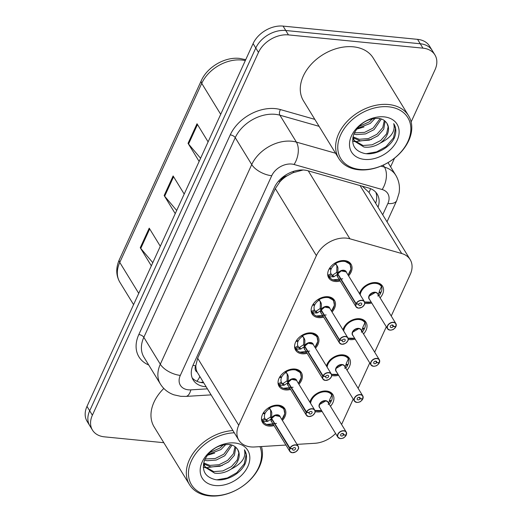 <?xml version="1.0" encoding="UTF-8"?>
<svg xmlns="http://www.w3.org/2000/svg" width="522" height="522" viewBox="0 0 522 522"><rect width="100%" height="100%" fill="white"/><g stroke="black" fill="none" stroke-linecap="round" stroke-linejoin="round"><path stroke-width="0.78" d="M342.974 329.865A13.096 9.337 -31.5 0 1 359.612 318.733A13.096 9.337 -31.5 0 1 366 322.335A13.096 9.337 -31.5 0 1 363.547 333.989M355.169 339.124A13.096 9.337 -31.5 0 1 350.053 339.613A13.096 9.337 -31.5 0 1 348.22 339.274M326.426 366.013A13.096 9.337 -31.5 0 1 343.065 354.882A13.096 9.337 -31.5 0 1 349.453 358.483A13.096 9.337 -31.5 0 1 346.993 370.137M338.621 375.272A13.096 9.337 -31.5 0 1 333.506 375.762A13.096 9.337 -31.5 0 1 331.666 375.422M309.879 402.162A13.096 9.337 -31.5 0 1 326.518 391.03A13.096 9.337 -31.5 0 1 332.899 394.632A13.096 9.337 -31.5 0 1 330.446 406.286M322.074 411.421A13.096 9.337 -31.5 0 1 316.952 411.91A13.096 9.337 -31.5 0 1 315.118 411.571M359.527 293.716A13.096 9.337 -31.5 0 1 376.166 282.585A13.096 9.337 -31.5 0 1 382.548 286.187A13.096 9.337 -31.5 0 1 380.094 297.84M371.723 302.975A13.096 9.337 -31.5 0 1 366.607 303.465A13.096 9.337 -31.5 0 1 364.767 303.125M323.66 317.128A13.096 9.337 -31.5 0 1 318.544 317.617A13.096 9.337 -31.5 0 1 312.156 314.022A13.096 9.337 -31.5 0 1 314.668 302.303A13.096 9.337 -31.5 0 1 328.103 296.737A13.096 9.337 -31.5 0 1 334.485 300.339A13.096 9.337 -31.5 0 1 332.031 311.993M307.106 353.277A13.096 9.337 -31.5 0 1 301.99 353.766A13.096 9.337 -31.5 0 1 295.609 350.164A13.096 9.337 -31.5 0 1 298.114 338.452A13.096 9.337 -31.5 0 1 311.549 332.886A13.096 9.337 -31.5 0 1 317.937 336.488A13.096 9.337 -31.5 0 1 315.484 348.141M290.558 389.425A13.096 9.337 -31.5 0 1 285.443 389.914A13.096 9.337 -31.5 0 1 279.055 386.313A13.096 9.337 -31.5 0 1 281.567 374.6A13.096 9.337 -31.5 0 1 295.002 369.034A13.096 9.337 -31.5 0 1 301.383 372.636A13.096 9.337 -31.5 0 1 298.93 384.29M274.004 425.574A13.096 9.337 -31.5 0 1 268.889 426.063A13.096 9.337 -31.5 0 1 262.507 422.461A13.096 9.337 -31.5 0 1 265.019 410.742A13.096 9.337 -31.5 0 1 278.448 405.183A13.096 9.337 -31.5 0 1 284.836 408.785A13.096 9.337 -31.5 0 1 282.382 420.438M340.207 280.98A13.096 9.337 -31.5 0 1 335.091 281.469A13.096 9.337 -31.5 0 1 328.703 277.874A13.096 9.337 -31.5 0 1 331.216 266.155A13.096 9.337 -31.5 0 1 344.651 260.589A13.096 9.337 -31.5 0 1 351.038 264.191A13.096 9.337 -31.5 0 1 348.579 275.844M391.239 316.025L410.246 274.5A24.554 17.513 148.5 0 0 410.168 259.604A24.554 17.513 148.5 0 0 401.705 253.516L349.884 238.789A24.554 17.513 148.5 0 0 346.367 238.13A24.554 17.513 148.5 0 0 316.391 255.636L238.73 425.26A24.554 17.513 148.5 0 0 238.808 440.157A24.554 17.513 148.5 0 0 254.566 446.969L285.945 445.051M303.073 169.983L293.096 172.678L287.139 175.803A8.182 5.84 148.5 0 0 280.112 181.395A24.554 11.804 -155.4 0 1 278.526 181.199M280.112 181.395L279.955 181.734A24.554 17.513 -31.5 0 1 287.139 175.803M197.225 372.193A24.554 17.513 -31.5 0 1 195.861 365.42L195.704 365.765A8.182 5.84 148.5 0 0 197.225 372.193L238.808 440.157M370.555 188.657A24.554 14.381 -74.1 0 1 369.021 192.448L362.359 186.217M279.955 181.734L275.316 188.592L197.655 358.222L195.861 365.42M341.584 424.471L353.211 399.082M358.138 388.322L369.759 362.934M374.685 352.174L386.313 326.785M297.044 444.372L314.825 443.289A24.554 17.513 148.5 0 0 335.581 433.475M163.804 442.695L104.439 436.842A24.554 17.513 -31.5 0 1 92.466 430.095L89.764 425.691A24.554 17.513 -31.5 0 1 89.686 410.794L255.787 48.004A24.554 17.513 -31.5 0 1 285.762 30.504L420.262 43.757A24.554 17.513 -31.5 0 1 432.236 50.504A24.554 17.513 -31.5 0 0 420.262 43.757L285.762 30.504A24.554 17.513 -31.5 0 0 255.787 48.004L89.686 410.794A24.554 17.513 -31.5 0 0 89.764 425.691L87.07 421.287A24.554 17.513 -31.5 0 1 86.991 406.39L253.085 43.607A24.554 17.513 -31.5 0 1 283.068 26.1L417.561 39.352A24.554 17.513 -31.5 0 1 429.534 46.106L434.93 54.908A24.554 17.513 -31.5 0 1 435.009 69.804L411.14 121.939M152.789 262.677L140.757 248.426A6.545 3.145 -155.4 0 1 140.255 247.735L151.341 265.835M160.306 246.26L149.22 228.16L140.255 247.735M200.585 158.277L188.553 144.026A6.545 3.145 -155.4 0 1 188.05 143.335L199.143 161.435M208.102 141.86L197.016 123.76L188.05 143.335M176.684 210.477L164.658 196.226A6.545 3.145 -155.4 0 1 164.156 195.535L175.242 213.635M184.201 194.06L173.115 175.96L164.156 195.535M378.039 207.162A24.554 17.513 148.5 0 0 377.204 194.125A24.554 17.513 148.5 0 0 368.747 188.037L307.849 170.733A24.554 17.513 148.5 0 0 304.333 170.074A24.554 17.513 148.5 0 0 274.357 187.581L193.101 365.048A24.554 17.513 148.5 0 0 193.186 379.944A24.554 17.513 148.5 0 0 206.099 386.769M92.466 430.095A24.554 17.513 -31.5 0 1 92.381 415.199L258.481 52.409A24.554 17.513 -31.5 0 1 288.457 34.902L422.957 48.154A24.554 17.513 -31.5 0 1 434.93 54.908M394.573 158.12L390.593 166.812M203.704 382.854A24.554 17.513 -31.5 0 1 192.168 377.882M375.827 192.279A24.554 17.513 -31.5 0 1 375.638 203.247M350.321 264.647A12.274 8.757 148.5 0 0 350.04 264.125A12.274 8.757 148.5 0 0 344.05 260.752A12.274 8.757 148.5 0 0 335.431 262.82L337.982 267.851L337.825 273.828L336.775 272.125L336.892 266.076L336.233 264.386L335.235 264.328A9.005 6.421 148.5 0 0 331.418 268.491L329.597 268.23M358.392 308.111A4.913 3.504 -31.5 0 1 355.997 306.76A4.913 3.504 -31.5 0 1 355.913 303.948L337.669 274.174L333.91 276.745L329.03 276.81A12.274 8.757 148.5 0 0 329.101 276.954A12.274 8.757 148.5 0 0 330.028 278.128M338.537 272.836A4.907 3.504 -31.5 0 1 346.158 271.89L341.277 270.911L337.825 273.828M355.913 303.948L356.115 304.058A4.744 3.386 148.5 0 0 358.516 308.078A4.744 3.386 148.5 0 0 364.31 304.691A4.744 3.386 148.5 0 0 361.981 300.509A4.744 3.386 148.5 0 0 356.265 303.726L358.875 304.098A1.638 1.168 -31.5 0 1 360.846 302.988A1.638 1.168 -31.5 0 1 361.642 303.439A1.638 1.168 -31.5 0 1 361.328 304.9A1.638 1.168 -31.5 0 1 359.651 305.598A1.638 1.168 -31.5 0 1 358.849 305.148A1.638 1.168 -31.5 0 1 358.823 304.209L358.738 304.078M338.367 274.722L337.695 274.213A4.907 3.504 -31.5 0 1 337.695 274.207A4.913 3.504 148.5 0 0 337.78 277.019L355.997 306.76L358.438 308.143L362.014 307.236C366.216 303.125 364.591 303.595 364.376 301.625L346.158 271.89A4.913 3.504 148.5 0 0 343.763 270.54A4.913 3.504 148.5 0 0 337.845 273.867L356.069 303.608A4.913 3.504 -31.5 0 1 361.981 300.28A4.913 3.504 -31.5 0 1 364.376 301.625A4.913 3.504 -31.5 0 1 363.469 305.983A4.913 3.504 -31.5 0 1 358.49 308.117M350.986 267.871L350.047 264.152L343.965 260.752L335.424 262.807M332.945 276.954L331.535 274.657L328.723 276.327L328.155 275.316A12.274 8.757 -31.5 0 1 327.692 273.887M330.68 268.386L331.131 269.117A9.005 6.421 148.5 0 0 330.974 273.639L331.535 274.657M342.706 278.794L332.905 279.857M329.519 277.032A11.967 8.541 -31.5 0 0 339.685 280.125L337.232 280.516L332.866 279.929L331.555 279.316L328.723 276.327M331.131 269.117L329.134 269.006M336.533 264.882L337.643 266.683M337.669 274.174L336.618 272.464L337.14 272.719M331.842 275.133L332.821 274.97L336.618 272.464M358.823 304.209L356.115 304.058M389.908 330.1A4.913 3.504 -31.5 0 1 387.513 328.756A4.913 3.504 -31.5 0 1 388.459 324.358A4.913 3.504 -31.5 0 1 393.497 322.27A4.913 3.504 -31.5 0 1 395.891 323.62A4.913 3.504 -31.5 0 1 395.976 326.433L395.898 326.518A4.744 3.386 148.5 0 0 393.497 322.498A4.744 3.386 148.5 0 0 387.696 325.885A4.744 3.386 148.5 0 0 390.032 330.067A4.744 3.386 148.5 0 0 395.748 326.85L393.138 326.478L392.211 324.971M395.989 326.485L395.891 323.62L377.667 293.886A4.913 3.504 148.5 0 0 375.272 292.535A4.913 3.504 148.5 0 0 369.282 296.033A4.913 3.504 148.5 0 0 369.295 299.015A4.907 3.497 -31.5 0 1 369.282 296.033A4.907 3.497 -31.5 0 1 375.272 292.535L369.282 296.033M395.748 326.85L395.663 326.504M393.19 326.367L392.335 324.978A1.638 1.168 -31.5 0 1 393.157 325.428A1.638 1.168 -31.5 0 1 393.19 326.367L395.898 326.518M393.138 326.478A1.638 1.168 -31.5 0 1 391.167 327.588A1.638 1.168 -31.5 0 1 390.365 327.137A1.638 1.168 -31.5 0 1 390.678 325.676A1.638 1.168 -31.5 0 1 392.361 324.978M360.578 291.498C363.912 283.139 378.359 279.518 381.628 286.265L381.634 286.258A12.274 8.757 148.5 0 0 381.556 286.121A12.274 8.757 148.5 0 0 375.566 282.748A12.274 8.757 148.5 0 0 360.578 291.498A12.274 8.757 148.5 0 0 359.769 294.108M378.868 295.837A12.274 8.757 -31.5 0 0 380.786 293.018L380.231 292.111M381.628 286.271L379.514 290.839L377.921 296.078M379.22 292.052L381.177 292.163A12.274 8.757 -31.5 0 0 381.641 286.702M380.786 293.018L379.031 292.77M333.773 300.796A12.274 8.757 148.5 0 0 333.486 300.274A12.274 8.757 148.5 0 0 327.503 296.901A12.274 8.757 148.5 0 0 318.883 298.969L321.428 304L321.271 309.977L320.227 308.274L320.345 302.225L319.686 300.535L318.688 300.476A9.005 6.421 148.5 0 0 314.864 304.639L313.043 304.378M321.82 310.864L321.115 310.316L317.356 312.893L312.482 312.959A12.274 8.757 148.5 0 0 312.554 313.102A12.274 8.757 148.5 0 0 313.481 314.277M321.983 308.985A4.907 3.504 -31.5 0 1 329.604 308.039A4.913 3.504 148.5 0 0 327.209 306.688A4.913 3.504 148.5 0 0 321.298 310.016L321.271 309.977M339.711 339.874L339.515 339.757A4.913 3.504 -31.5 0 1 345.427 336.429A4.913 3.504 -31.5 0 1 347.822 337.773A4.913 3.504 -31.5 0 1 346.882 342.171A4.913 3.504 -31.5 0 1 341.845 344.259A4.913 3.504 -31.5 0 1 339.45 342.908A4.913 3.504 -31.5 0 1 339.359 340.096L339.561 340.207A4.744 3.386 148.5 0 0 341.962 344.226A4.744 3.386 148.5 0 0 347.763 340.84A4.744 3.386 148.5 0 0 345.433 336.657A4.744 3.386 148.5 0 0 339.711 339.874L342.321 340.246A1.638 1.168 -31.5 0 1 344.298 339.137A1.638 1.168 -31.5 0 1 345.094 339.581A1.638 1.168 -31.5 0 1 344.781 341.049A1.638 1.168 -31.5 0 1 343.098 341.747A1.638 1.168 -31.5 0 1 342.301 341.297A1.638 1.168 -31.5 0 1 342.269 340.357L342.191 340.227M339.515 339.757L321.298 310.016L324.723 307.06L329.604 308.039L347.822 337.773C348.037 339.744 349.662 339.274 345.466 343.385L341.89 344.285L339.45 342.908L321.232 313.167A4.913 3.504 148.5 0 1 321.141 310.362L321.141 310.355A4.907 3.504 -31.5 0 1 321.141 310.355L321.147 310.362M334.439 304.019L333.499 300.3L327.418 296.901L318.877 298.956M316.391 313.102L314.988 310.805L312.169 312.476L311.601 311.464A12.274 8.757 -31.5 0 1 311.138 310.035M314.133 304.535L314.583 305.266A9.005 6.421 148.5 0 0 314.427 309.787L314.988 310.805M326.159 314.942L316.358 316.006M323.138 316.28L320.684 316.665L316.319 316.078L315.007 315.464L312.169 312.476M314.583 305.266L312.58 305.155M319.986 301.024L321.095 302.832M321.115 310.316L320.071 308.613L320.593 308.867M315.288 311.282L316.267 311.119L320.071 308.613M339.359 340.096L321.141 310.362M342.269 340.357L339.561 340.207M317.226 336.944A12.274 8.757 148.5 0 0 316.939 336.422A12.274 8.757 148.5 0 0 310.955 333.049A12.274 8.757 148.5 0 0 302.329 335.117L304.881 340.148L304.724 346.125L303.68 344.422L303.791 338.373L303.132 336.683L302.14 336.625A9.005 6.421 148.5 0 0 298.316 340.788L296.496 340.527M325.297 380.401A4.913 3.504 -31.5 0 1 322.903 379.057A4.913 3.504 -31.5 0 1 322.811 376.245L304.567 346.464L300.809 349.042L295.922 349.114A12.274 8.757 148.5 0 0 296.007 349.251A12.274 8.757 148.5 0 0 296.933 350.425M305.435 345.133A4.907 3.504 -31.5 0 1 313.056 344.187A4.913 3.504 148.5 0 0 310.662 342.837A4.913 3.504 148.5 0 0 304.75 346.164L304.724 346.125M322.811 376.245L323.014 376.349A4.744 3.386 148.5 0 0 325.415 380.368A4.744 3.386 148.5 0 0 331.209 376.988A4.744 3.386 148.5 0 0 328.88 372.799A4.744 3.386 148.5 0 0 323.164 376.023L325.774 376.395A1.638 1.168 -31.5 0 1 327.744 375.279A1.638 1.168 -31.5 0 1 328.54 375.729A1.638 1.168 -31.5 0 1 328.227 377.197A1.638 1.168 -31.5 0 1 326.55 377.889A1.638 1.168 -31.5 0 1 325.754 377.445A1.638 1.168 -31.5 0 1 325.721 376.506L325.643 376.375M323.164 376.023L304.75 346.164L308.176 343.208L313.056 344.187L331.274 373.922A4.913 3.504 -31.5 0 1 330.367 378.28A4.913 3.504 -31.5 0 1 325.389 380.414M317.885 340.168L316.945 336.449L310.864 333.049L302.323 335.104M299.843 349.251L298.434 346.947L295.622 348.624L295.054 347.613A12.274 8.757 -31.5 0 1 294.591 346.184M297.586 340.683L298.029 341.414A9.005 6.421 148.5 0 0 297.873 345.936L298.434 346.947M309.605 351.091L299.804 352.154M296.418 349.329A11.967 8.541 -31.5 0 0 306.584 352.422L304.13 352.813L299.765 352.226L298.46 351.613L295.928 349.107M298.029 341.414L296.033 341.303M295.922 349.114L295.622 348.624M303.432 337.173L304.541 338.98M304.567 346.464L303.523 344.761L304.045 345.016M298.741 347.43L299.719 347.267L303.523 344.761M325.721 376.506L323.014 376.349M305.266 347.013L304.594 346.51A4.907 3.504 -31.5 0 1 304.594 346.504A4.913 3.504 148.5 0 0 304.678 349.316L322.903 379.057L325.337 380.434L328.912 379.533C333.114 375.422 331.49 375.892 331.274 373.922A4.913 3.504 -31.5 0 0 328.88 372.577A4.913 3.504 -31.5 0 0 322.968 375.905M300.672 373.093A12.274 8.757 148.5 0 0 300.391 372.571A12.274 8.757 148.5 0 0 294.401 369.198A12.274 8.757 148.5 0 0 285.782 371.266L288.327 376.297L288.17 382.274L287.126 380.571L287.244 374.522L286.585 372.832L285.586 372.773A9.005 6.421 148.5 0 0 281.769 376.936L279.949 376.675M308.743 416.549A4.913 3.504 -31.5 0 1 306.349 415.205A4.913 3.504 -31.5 0 1 306.257 412.393L288.013 382.613L284.255 385.19L279.381 385.256A12.274 8.757 148.5 0 0 279.453 385.399A12.274 8.757 148.5 0 0 280.379 386.574M288.888 381.282A4.907 3.504 -31.5 0 1 296.503 380.336A4.913 3.504 148.5 0 0 294.108 378.985A4.913 3.504 148.5 0 0 288.196 382.313L288.17 382.274M306.257 412.393L306.46 412.497A4.744 3.386 148.5 0 0 308.867 416.517A4.744 3.386 148.5 0 0 314.662 413.137A4.744 3.386 148.5 0 0 312.332 408.948A4.744 3.386 148.5 0 0 306.616 412.171L309.226 412.543A1.638 1.168 -31.5 0 1 311.197 411.427A1.638 1.168 -31.5 0 1 311.993 411.878A1.638 1.168 -31.5 0 1 311.68 413.346A1.638 1.168 -31.5 0 1 310.003 414.037A1.638 1.168 -31.5 0 1 309.2 413.594A1.638 1.168 -31.5 0 1 309.174 412.654L309.089 412.524M306.616 412.171L288.196 382.313L291.628 379.357L296.503 380.336L314.727 410.07A4.913 3.504 -31.5 0 1 313.82 414.429A4.913 3.504 -31.5 0 1 308.841 416.563M301.338 376.316L300.398 372.597L294.317 369.198L285.775 371.253M283.296 385.399L281.887 383.096L279.074 384.773L278.507 383.761A12.274 8.757 -31.5 0 1 278.037 382.332M281.032 376.832L281.482 377.563A9.005 6.421 148.5 0 0 281.325 382.084L281.887 383.096M293.057 387.239L283.257 388.303M279.87 385.477A11.967 8.541 -31.5 0 0 290.03 388.57L287.583 388.955L283.218 388.375L281.906 387.761L279.074 384.773M281.482 377.563L279.479 377.452M286.885 373.321L287.994 375.129M282.18 383.585L283.172 383.416L286.969 380.91L287.491 381.164M288.013 382.613L286.969 380.91M309.174 412.654L306.46 412.497M288.718 383.161L288.046 382.659A4.907 3.504 -31.5 0 1 288.046 382.652A4.913 3.504 148.5 0 0 288.131 385.464L306.349 415.205L308.789 416.582L312.365 415.682C316.567 411.571 314.936 412.041 314.727 410.07A4.913 3.504 -31.5 0 0 312.332 408.719A4.913 3.504 -31.5 0 0 306.414 412.054M284.125 409.241A12.274 8.757 148.5 0 0 283.837 408.719A12.274 8.757 148.5 0 0 277.854 405.346A12.274 8.757 148.5 0 0 269.228 407.414L271.779 412.445L271.623 418.422L270.579 416.719L270.69 410.67L270.037 408.98L269.039 408.922A9.005 6.421 148.5 0 0 265.215 413.085L263.395 412.824M292.196 452.698A4.913 3.504 -31.5 0 1 289.801 451.354A4.913 3.504 -31.5 0 1 289.71 448.542L271.466 418.761L267.708 421.339L262.827 421.404A12.274 8.757 148.5 0 0 262.905 421.548A12.274 8.757 148.5 0 0 263.832 422.722M272.334 417.43A4.907 3.504 -31.5 0 1 279.955 416.484A4.913 3.504 148.5 0 0 277.56 415.134A4.913 3.504 148.5 0 0 271.649 418.461L271.623 418.422M289.71 448.542L289.912 448.646A4.744 3.386 148.5 0 0 292.313 452.665A4.744 3.386 148.5 0 0 298.108 449.285A4.744 3.386 148.5 0 0 295.778 445.096A4.744 3.386 148.5 0 0 290.062 448.32L292.672 448.692A1.638 1.168 -31.5 0 1 294.643 447.576A1.638 1.168 -31.5 0 1 295.445 448.026A1.638 1.168 -31.5 0 1 295.132 449.494A1.638 1.168 -31.5 0 1 293.449 450.186A1.638 1.168 -31.5 0 1 292.653 449.736A1.638 1.168 -31.5 0 1 292.62 448.803L292.542 448.672M290.062 448.32L271.649 418.461L275.074 415.505L279.955 416.484L298.173 446.219A4.913 3.504 -31.5 0 1 297.266 450.577A4.913 3.504 -31.5 0 1 292.287 452.711M284.784 412.465L283.851 408.746L277.763 405.346L269.228 407.401M266.742 421.548L265.333 419.244L262.52 420.921L261.953 419.91A12.274 8.757 -31.5 0 1 261.489 418.481M264.484 412.98L264.928 413.711A9.005 6.421 148.5 0 0 264.778 418.233L265.333 419.244M276.51 423.388L266.709 424.451M263.316 421.626A11.967 8.541 -31.5 0 0 273.482 424.719L271.035 425.104L266.664 424.523L265.359 423.91L262.52 420.921M264.928 413.711L262.931 413.6M270.337 409.47L271.44 411.277M271.466 418.761L270.422 417.058L270.944 417.313M265.639 419.727L266.618 419.564L270.422 417.058M292.62 448.803L289.912 448.646M272.171 419.31L271.492 418.807A4.907 3.504 -31.5 0 1 271.492 418.801A4.913 3.504 148.5 0 0 271.584 421.613L289.801 451.354L292.242 452.731L295.811 451.83C300.013 447.719 298.388 448.189 298.173 446.219A4.913 3.504 -31.5 0 0 295.778 444.868A4.913 3.504 -31.5 0 0 289.867 448.202M373.361 366.248A4.913 3.504 -31.5 0 1 370.966 364.904A4.913 3.504 -31.5 0 1 371.905 360.506A4.913 3.504 -31.5 0 1 376.943 358.418A4.913 3.504 -31.5 0 1 379.337 359.769A4.913 3.504 -31.5 0 1 379.429 362.581L379.344 362.666A4.744 3.386 148.5 0 0 376.943 358.647A4.744 3.386 148.5 0 0 371.149 362.033A4.744 3.386 148.5 0 0 373.478 366.216A4.744 3.386 148.5 0 0 379.194 362.999L376.584 362.627L375.664 361.12M379.435 362.633L379.337 359.769L361.12 330.034A4.913 3.504 148.5 0 0 358.725 328.684A4.913 3.504 148.5 0 0 352.728 332.181A4.913 3.504 148.5 0 0 352.748 335.163A4.907 3.497 -31.5 0 1 352.728 332.181A4.907 3.497 -31.5 0 1 358.725 328.684L352.728 332.181M379.194 362.999L379.109 362.653M376.584 362.627A1.638 1.168 -31.5 0 1 374.613 363.736A1.638 1.168 -31.5 0 1 373.817 363.286A1.638 1.168 -31.5 0 1 374.13 361.824A1.638 1.168 -31.5 0 1 375.807 361.126A1.638 1.168 -31.5 0 1 376.61 361.576A1.638 1.168 -31.5 0 1 376.636 362.516L375.788 361.126M344.031 327.646C347.365 319.288 361.805 315.666 365.074 322.413L365.074 322.413A12.274 8.757 148.5 0 0 365.002 322.27A12.274 8.757 148.5 0 0 359.019 318.896A12.274 8.757 148.5 0 0 344.031 327.646A12.274 8.757 148.5 0 0 343.222 330.256M362.314 331.985A12.274 8.757 -31.5 0 0 364.239 329.167L363.684 328.26M365.08 322.42L362.96 326.987L361.368 332.227M362.666 328.201L364.63 328.312A12.274 8.757 -31.5 0 0 365.087 322.85M364.239 329.167L362.483 328.919M376.636 362.516L379.344 362.666M356.807 402.397A4.913 3.504 -31.5 0 1 354.412 401.053A4.913 3.504 -31.5 0 1 355.358 396.655A4.913 3.504 -31.5 0 1 360.395 394.567A4.913 3.504 -31.5 0 1 362.79 395.917A4.913 3.504 -31.5 0 1 362.881 398.73L362.797 398.815A4.744 3.386 148.5 0 0 360.395 394.795A4.744 3.386 148.5 0 0 354.601 398.182A4.744 3.386 148.5 0 0 356.931 402.364A4.744 3.386 148.5 0 0 362.646 399.147L360.036 398.775L359.11 397.268M362.888 398.782L362.79 395.917L344.572 366.183A4.913 3.504 148.5 0 0 342.178 364.832A4.913 3.504 148.5 0 0 336.181 368.33A4.913 3.504 148.5 0 0 336.194 371.312A4.907 3.497 -31.5 0 1 336.181 368.33A4.907 3.497 -31.5 0 1 342.178 364.832L336.181 368.33M362.646 399.147L362.562 398.801M360.036 398.775A1.638 1.168 -31.5 0 1 358.066 399.885A1.638 1.168 -31.5 0 1 357.263 399.434A1.638 1.168 -31.5 0 1 357.583 397.973A1.638 1.168 -31.5 0 1 359.26 397.275A1.638 1.168 -31.5 0 1 360.056 397.725A1.638 1.168 -31.5 0 1 360.089 398.664L359.234 397.275M327.477 363.795C330.811 355.436 345.257 351.815 348.526 358.562L348.526 358.562A12.274 8.757 148.5 0 0 348.455 358.418A12.274 8.757 148.5 0 0 342.465 355.045A12.274 8.757 148.5 0 0 327.477 363.795A12.274 8.757 148.5 0 0 326.668 366.405M345.766 368.134A12.274 8.757 -31.5 0 0 347.691 365.315L347.13 364.408M348.526 358.568L346.412 363.136L344.82 368.375M346.119 364.349L348.076 364.46A12.274 8.757 -31.5 0 0 348.539 358.999M347.691 365.315L345.929 365.067M360.089 398.664L362.797 398.815M340.259 438.545A4.913 3.504 -31.5 0 1 337.864 437.195A4.913 3.504 -31.5 0 1 338.804 432.803A4.913 3.504 -31.5 0 1 343.841 430.715A4.913 3.504 -31.5 0 1 346.236 432.066A4.913 3.504 -31.5 0 1 346.327 434.878L346.249 434.963A4.744 3.386 148.5 0 0 343.841 430.944A4.744 3.386 148.5 0 0 338.047 434.33A4.744 3.386 148.5 0 0 340.377 438.513A4.744 3.386 148.5 0 0 346.093 435.296L343.483 434.924L342.562 433.417M346.34 434.93L346.236 432.066L328.018 402.332A4.913 3.504 148.5 0 0 325.624 400.981A4.913 3.504 148.5 0 0 319.627 404.478A4.913 3.504 148.5 0 0 319.647 407.46A4.907 3.497 -31.5 0 1 319.627 404.478A4.907 3.497 -31.5 0 1 325.624 400.981L319.627 404.478M346.093 435.296L346.008 434.95M343.535 434.813L342.686 433.423A1.638 1.168 -31.5 0 1 343.509 433.873A1.638 1.168 -31.5 0 1 343.535 434.813L346.249 434.963M343.483 434.924A1.638 1.168 -31.5 0 1 341.512 436.033A1.638 1.168 -31.5 0 1 340.716 435.583A1.638 1.168 -31.5 0 1 341.029 434.121A1.638 1.168 -31.5 0 1 342.706 433.423M310.929 399.943C314.264 391.585 328.71 387.963 331.979 394.71L331.979 394.71A12.274 8.757 148.5 0 0 331.901 394.567A12.274 8.757 148.5 0 0 325.917 391.193A12.274 8.757 148.5 0 0 310.929 399.943A12.274 8.757 148.5 0 0 310.12 402.553M329.212 404.282A12.274 8.757 -31.5 0 0 331.137 401.464L330.583 400.557M331.979 394.717L329.858 399.284L328.266 404.524M329.565 400.498L331.529 400.609A12.274 8.757 -31.5 0 0 331.985 395.147M331.137 401.464L329.382 401.216M358.777 169.78A40.918 29.186 -31.5 0 1 338.817 158.531A40.918 29.186 -31.5 0 1 346.667 121.913A40.918 29.186 -31.5 0 1 388.649 104.53A40.918 29.186 -31.5 0 1 408.602 115.78A40.918 29.186 -31.5 0 1 400.752 152.404A40.918 29.186 -31.5 0 1 358.777 169.78M338.817 158.531L303.458 100.818A40.918 29.186 -31.5 0 1 311.308 64.199A40.918 29.186 -31.5 0 1 353.29 46.817A40.918 29.186 -31.5 0 1 373.243 58.066L408.602 115.78M359.971 169.454A39.281 28.018 -31.5 0 1 340.683 134.82A39.281 28.018 -31.5 0 1 388.649 106.814A39.281 28.018 -31.5 0 1 407.936 141.449A39.281 28.018 -31.5 0 1 359.971 169.454M352.963 136.855L359.221 139.276L368.356 138.598L376.943 134.285L382.757 127.642L384.322 120.523M353.107 137.788L360.173 140.829L369.308 140.15L377.895 135.837L383.709 129.195L385.119 121.195M354.353 132.869L364.552 132.386L373.139 128.073L380.114 118.638M353.844 134.037L356.363 134.617L365.504 133.939L374.091 129.626L381.36 118.99M358.634 126.67L369.335 121.861L372.747 118.651M357.022 128.556L370.287 123.414L375.155 118.318M352.735 138.056L353.538 139.648M354.046 140.405L363.025 145.488L372.166 144.809L380.747 140.496L386.567 133.854L388.14 126.787L387.037 123.499M352.944 136.921L354.49 141.201L363.978 147.041C369.576 147.759 375.05 146.414 380.388 143.002C391.148 137.612 395.591 131.166 393.718 123.649C396.276 127.694 396.498 132.412 394.391 137.795C389.83 147.7 375.448 155.634 364.565 153.475C354.255 150.851 350.699 144.333 353.89 133.926C359.306 123.486 367.514 118.298 378.528 118.37C381.699 118.755 384.14 119.956 385.849 121.972A18.498 13.194 -31.5 0 1 387.089 123.577A18.498 13.194 -31.5 0 1 380.388 143.002M366.313 153.696L376.695 151.843L386.032 146.649L393.523 137.821L395.474 128.445L393.718 123.649M384.048 116.863A26.687 19.033 -31.5 0 1 397.151 140.385A26.687 19.033 -31.5 0 1 364.571 159.412A26.687 19.033 -31.5 0 1 351.469 135.883A26.687 19.033 -31.5 0 1 384.048 116.863M356.533 129.208L363.991 126.963M352.578 141.057L354.758 141.619M355.143 141.69L371.605 139.387M261.411 446.551A40.918 29.186 -31.5 0 1 249.001 480.997A40.918 29.186 -31.5 0 1 209.466 495.9A40.918 29.186 -31.5 0 1 189.512 484.651A40.918 29.186 -31.5 0 1 195.091 450.662A40.918 29.186 -31.5 0 1 232.923 430.552M189.512 484.651L154.153 426.937A40.918 29.186 -31.5 0 1 163.817 388.446M259.969 446.643A39.281 28.018 -31.5 0 1 249.425 480.481A39.281 28.018 -31.5 0 1 210.66 495.574A39.281 28.018 -31.5 0 1 190.419 463.236A39.281 28.018 -31.5 0 1 234.293 432.784M203.652 462.968L209.909 465.396L219.051 464.717L227.638 460.404L233.451 453.755L235.017 446.643M203.802 463.901L210.862 466.949L220.003 466.27L228.584 461.957L234.404 455.308L235.813 447.315M205.042 458.988L215.247 458.505L223.827 454.192L230.809 444.757M204.539 460.15L207.058 460.737L216.193 460.058L224.78 455.745L232.049 445.109M209.322 452.789L220.023 447.98L223.442 444.77M207.71 454.675L220.976 449.533L225.85 444.437M203.423 464.175L204.232 465.768M204.741 466.524L213.713 471.607L222.855 470.929L231.442 466.616L237.256 459.967L238.828 452.9L237.732 449.618M203.639 463.04L205.185 467.32L214.666 473.16C220.271 473.878 225.739 472.527 231.083 469.115C241.843 463.732 246.286 457.285 244.413 449.768C246.971 453.814 247.193 458.525 245.086 463.914C240.525 473.819 226.143 481.754 215.253 479.594C204.95 476.971 201.388 470.452 204.578 460.045C209.994 449.605 218.209 444.418 229.223 444.483C232.394 444.868 234.835 446.075 236.544 448.091A18.498 13.194 -31.5 0 1 237.778 449.696A18.498 13.194 -31.5 0 1 231.083 469.115M217.002 479.816L227.39 477.963L236.727 472.762L244.211 463.941L246.169 454.564L244.413 449.768M234.743 442.976A26.687 19.033 -31.5 0 1 247.846 466.505A26.687 19.033 -31.5 0 1 215.26 485.532A26.687 19.033 -31.5 0 1 202.158 462.003A26.687 19.033 -31.5 0 1 234.743 442.976M207.221 455.328L214.686 453.076M203.267 467.177L205.453 467.732M205.831 467.803L222.294 465.5M308.261 170.851L349.884 238.789M196.807 381.236A24.554 10.283 -93.5 0 0 199.815 376.512M293.096 172.678A24.554 14.381 -74.1 0 0 293.788 171.275M195.704 365.765A24.554 11.804 -155.4 0 1 192.957 365.38M275.316 188.592L316.391 255.636M360.082 185.571L401.705 253.516M197.655 358.222L238.73 425.26M245.301 60.617A32.736 23.346 148.5 0 0 241.712 60.023A32.736 23.346 148.5 0 0 201.74 83.363A8.182 3.935 -155.4 0 1 201.303 80.649C207.28 66.979 224.897 56.696 239.526 58.405L245.725 59.691M245.601 59.952A8.182 4.796 -74.1 0 0 244.472 59.332M220.708 114.325L201.74 83.363L119.766 262.409A32.736 23.346 148.5 0 0 119.877 282.272C115.917 275.401 115.734 267.871 119.329 259.688A8.182 3.935 24.6 0 0 119.766 262.409L138.735 293.371M86.991 406.39L92.381 415.199M253.085 43.607L258.481 52.409M283.068 26.1L288.457 34.902M417.561 39.352L422.957 48.154M164.658 196.226L173.585 176.723M188.553 144.026L197.486 124.523M140.757 248.426L149.684 228.923M382.704 214.777L387.859 203.521A16.365 11.673 148.5 0 0 382.163 189.525L294.056 164.489A16.365 11.673 148.5 0 0 291.713 164.052A16.365 11.673 148.5 0 0 271.734 175.725L180.318 375.39A16.365 11.673 148.5 0 0 188.351 389.817A16.365 11.673 148.5 0 0 190.876 389.862L207.378 388.851M180.318 375.39A16.365 7.869 24.6 0 1 160.313 364.226L251.728 164.56A32.736 23.346 -31.5 0 1 291.7 141.221A32.736 23.346 -31.5 0 1 296.385 142.095L279.903 115.199A32.736 23.346 148.5 0 0 275.218 114.318A32.736 23.346 148.5 0 0 235.246 137.658L143.831 337.323A32.736 23.346 148.5 0 0 143.941 357.185L160.424 384.088A32.736 23.346 -31.5 0 1 160.313 364.226L143.831 337.323A4.091 1.964 -155.4 0 0 138.832 334.53L230.248 134.865A4.091 1.964 -155.4 0 1 235.246 137.658L251.728 164.56A16.365 7.869 24.6 0 0 271.734 175.725M160.424 384.088C163.647 389.203 168.162 392.792 173.97 394.841L180.756 396.322L185.884 396.413A16.365 6.858 -93.5 0 0 190.876 389.862M230.248 134.865A36.827 26.27 -31.5 0 1 275.211 108.609A36.827 26.27 -31.5 0 1 280.484 109.594L314.818 119.355M148.731 365.002A36.827 26.27 -31.5 0 1 138.832 334.53M380.936 166.126L384.486 167.131L383.246 165.109M382.163 189.525A16.365 9.592 -74.1 0 0 384.486 167.131A32.736 23.346 -31.5 0 1 395.767 175.255L388.016 162.61M294.056 164.489A16.365 9.592 -74.1 0 0 296.385 142.095L335.574 153.233M319.092 126.331L279.903 115.199A4.091 2.395 105.9 0 1 280.484 109.594M387.859 203.521A16.365 7.869 24.6 0 0 396.746 200.552L399.062 193.101C400.12 186.687 399.017 180.736 395.767 175.255M337.845 273.241A5.057 3.608 -31.5 0 1 342.752 270.226A5.057 3.608 -31.5 0 1 346.497 272.445M338.119 277.567A5.057 3.608 -31.5 0 1 337.297 274.442M335.763 263.388A11.967 8.541 -31.5 0 1 348.983 263.401A11.967 8.541 -31.5 0 1 348.057 274.996M333.91 276.745L332.821 274.97M328.155 275.316L330.974 273.639M335.235 264.328L334.667 263.271M337.982 267.851L336.892 266.076M335.398 262.827L336.233 264.386M369.635 299.569A5.057 3.608 -31.5 0 1 371.475 293.188A5.057 3.608 -31.5 0 1 378 294.428M395.78 326.85A4.913 3.504 -31.5 0 1 390.006 330.113M364.558 301.997L371.201 302.121A11.967 8.535 -31.5 0 1 364.519 301.899M360.226 294.858A11.967 8.535 -31.5 0 1 369.654 284.262A11.967 8.535 -31.5 0 1 381.595 286.793M321.298 309.389A5.057 3.608 -31.5 0 1 326.204 306.375A5.057 3.608 -31.5 0 1 329.95 308.593M321.565 313.715A5.057 3.608 -31.5 0 1 320.743 310.59M319.216 299.537A11.967 8.541 -31.5 0 1 332.429 299.55A11.967 8.541 -31.5 0 1 331.509 311.145L334.406 305.226L333.499 300.3M323.131 316.273A11.967 8.541 -31.5 0 1 312.972 313.18M317.356 312.893L316.267 311.119M311.601 311.464L314.427 309.787M318.688 300.476L318.12 299.419M321.428 304L320.345 302.225M318.844 298.975L319.686 300.535M304.744 345.538A5.057 3.608 -31.5 0 1 309.657 342.523A5.057 3.608 -31.5 0 1 313.396 344.742M305.018 349.864A5.057 3.608 -31.5 0 1 304.195 346.738M302.662 335.685A11.967 8.541 -31.5 0 1 315.882 335.698A11.967 8.541 -31.5 0 1 314.962 347.293L317.859 341.375L316.952 336.449M300.809 349.042L299.719 347.267M295.054 347.613L297.873 345.936M302.14 336.625L301.572 335.568M304.881 340.148L303.791 338.373M302.297 335.124L303.132 336.683M288.196 381.686A5.057 3.608 -31.5 0 1 293.103 378.672A5.057 3.608 -31.5 0 1 296.848 380.89M288.464 386.012A5.057 3.608 -31.5 0 1 287.642 382.887M286.115 371.834A11.967 8.541 -31.5 0 1 299.328 371.847A11.967 8.541 -31.5 0 1 298.408 383.442L301.311 377.523L300.398 372.597M284.255 385.19L283.172 383.416M278.507 383.761L281.325 382.084M285.586 372.773L285.019 371.716M288.327 376.297L287.244 374.522M285.749 371.272L286.585 372.832M271.642 417.835A5.057 3.608 -31.5 0 1 276.556 414.82A5.057 3.608 -31.5 0 1 280.294 417.039M271.916 422.161A5.057 3.608 -31.5 0 1 271.094 419.036M269.567 407.982A11.967 8.541 -31.5 0 1 282.78 407.995A11.967 8.541 -31.5 0 1 281.86 419.59M267.708 421.339L266.618 419.564M261.953 419.91L264.778 418.233M269.039 408.922L268.471 407.865M271.779 412.445L270.69 410.67M269.195 407.421L270.037 408.98M353.087 335.718A5.057 3.608 -31.5 0 1 354.921 329.336A5.057 3.608 -31.5 0 1 361.452 330.576M379.233 362.999A4.913 3.504 -31.5 0 1 373.452 366.261M348.011 338.145L354.647 338.269A11.967 8.535 -31.5 0 1 347.972 338.047M343.678 331.007A11.967 8.535 -31.5 0 1 353.1 320.41A11.967 8.535 -31.5 0 1 365.048 322.942M336.533 371.866A5.057 3.608 -31.5 0 1 338.373 365.485A5.057 3.608 -31.5 0 1 344.905 366.725M362.679 399.147A4.913 3.504 -31.5 0 1 356.904 402.41M331.463 374.294L338.099 374.418A11.967 8.535 -31.5 0 1 331.418 374.196M327.124 367.155A11.967 8.535 -31.5 0 1 336.553 356.559A11.967 8.535 -31.5 0 1 348.494 359.09M319.986 408.015A5.057 3.608 -31.5 0 1 321.82 401.627A5.057 3.608 -31.5 0 1 328.351 402.873M346.132 435.296A4.913 3.504 -31.5 0 1 340.351 438.558M314.91 410.442L321.552 410.566A11.967 8.535 -31.5 0 1 314.87 410.344M310.577 403.304A11.967 8.535 -31.5 0 1 319.999 392.707A11.967 8.535 -31.5 0 1 331.946 395.239M200.376 382.411L203.319 382.228M368.858 192.181L410.168 259.604M119.329 259.688L201.303 80.649M119.877 282.272L133.58 304.639M387.011 221.811L396.746 200.552M185.884 396.413L211.064 394.873M350.04 264.125L348.644 261.848M329.101 276.954L327.705 274.67M350.047 264.152L350.96 269.078L348.063 275.003M369.295 299.015L387.513 328.756L389.954 330.132L391.852 329.956C392.949 329.141 392.361 330.961 395.833 326.824M381.556 286.121L380.153 283.844M333.486 300.274L332.09 297.997M312.554 313.102L311.158 310.818M316.939 336.422L315.542 334.145M296.007 349.251L294.604 346.967M300.391 372.571L298.989 370.294M279.453 385.399L278.056 383.115M283.837 408.719L282.441 406.442M262.905 421.548L261.502 419.264M283.851 408.746L284.758 413.672L281.867 419.597M352.748 335.163L370.966 364.904L373.406 366.281L375.305 366.105C376.395 365.289 375.807 367.11 379.279 362.973M365.002 322.27L363.606 319.993M336.194 371.312L354.412 401.053L356.852 402.429L358.758 402.253C359.847 401.438 359.26 403.258 362.731 399.121M348.455 358.418L347.052 356.134M319.647 407.46L337.864 437.195L340.305 438.578L342.204 438.402C343.293 437.586 342.706 439.407 346.184 435.27M331.901 394.567L330.504 392.283"/></g></svg>
